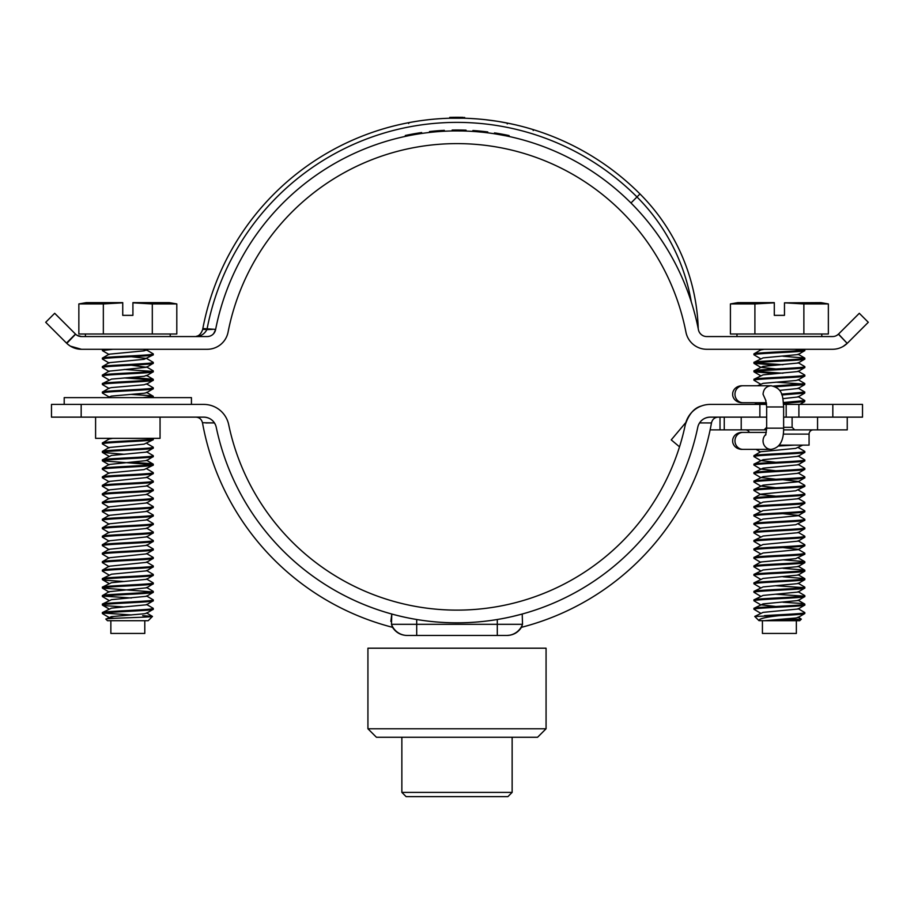 <?xml version="1.0" encoding="UTF-8"?>
<svg xmlns="http://www.w3.org/2000/svg" width="914" height="914" viewBox="0 0 914 914"><rect width="100%" height="100%" fill="white"/><g stroke="black" fill="none" stroke-linecap="round" stroke-linejoin="round"><path stroke-width="1.37" d="M95.593 417.138L95.593 438.343L160.053 438.343L160.053 417.138M862.519 404.411L862.519 417.138L832.825 417.138L832.825 404.411L862.519 404.411M832.825 404.411L798.893 404.411L798.893 417.138L832.825 417.138M798.893 404.411L783.561 404.411M766.56 404.411L759.877 404.411L759.877 417.138L710.224 417.138A12.727 12.727 0 0 0 697.77 427.249A245.992 245.992 0 0 1 216.23 427.249A12.727 12.727 0 0 0 214.436 422.908L215.51 424.93M81.175 404.411L81.175 417.138L51.481 417.138L51.481 404.411L203.776 404.411A25.443 25.443 0 0 1 228.683 424.644A233.264 233.264 0 0 0 685.317 424.644C688.848 414.156 694.16 407.952 701.244 406.044M685.317 424.644A25.443 25.443 0 0 1 710.224 404.411L759.877 404.411M81.175 417.138L203.776 417.138C208.472 417.367 212.025 419.298 214.436 422.908A12.727 12.727 0 0 0 203.776 417.138A12.727 12.727 0 0 1 216.23 427.249A245.992 245.992 0 0 0 405.119 617.304L405.21 617.316M205.821 422.942L214.436 422.908L202.474 422.725C201.514 419.195 199.298 417.332 195.802 417.138C199.298 417.332 201.514 419.195 202.474 422.725M203.776 417.138L195.802 417.138M698.49 424.941L699.564 422.908C701.975 419.286 705.528 417.367 710.224 417.138M510.423 635.116L506.962 635.47C513.234 635.276 518.067 632.545 521.471 627.312A258.628 258.628 0 0 0 711.48 422.954L711.526 422.725C712.486 419.195 714.702 417.332 718.198 417.138M711.48 422.954L699.564 422.908M726.801 404.411L710.224 404.411M202.52 422.954A258.628 258.628 0 0 0 392.529 627.312L391.478 624.308L391.786 614.037L390.849 621.383M401.874 616.573L396.619 615.305M506.962 635.47L506.71 635.47A16.966 16.92 -90 0 0 522.123 625.507L521.597 626.947M512.126 616.573L522.214 614.037L522.522 624.308A16.966 16.943 -90 0 1 506.607 635.47L407.29 635.47A16.966 16.92 90 0 1 391.877 625.507L391.478 624.308A16.966 16.943 90 0 0 407.393 635.47M394.631 630.077L392.529 627.312C395.933 632.557 400.766 635.276 407.038 635.47L407.29 635.47M391.478 624.308L416.704 624.308L416.704 619.509C443.564 623.942 470.436 623.942 497.296 619.509L497.296 635.47M416.99 619.555L411.757 618.641M508.881 617.304L504.631 618.184M502.894 618.515L498.53 619.304M497.182 619.532L493.491 620.115M490.932 620.48L497.296 619.509M497.479 619.475L502.243 618.641M405.885 617.464L409.586 618.218M411.106 618.515L415.402 619.292M416.818 619.532L423.068 620.48M435.898 621.931L435.19 621.863M478.81 621.863L478.113 621.931M507.898 796.631L406.102 796.631L401.863 792.392L512.137 792.392L507.898 796.631M537.581 737.255L376.419 737.255L367.931 728.778L546.069 728.778L537.581 737.255M546.069 728.778L546.069 648.197L367.931 648.197L367.931 728.778M75.474 334.067L66.482 343.07L45.7 322.288L54.691 313.296L75.599 334.193A8.477 8.477 0 0 0 81.472 336.558L207.25 336.558A8.477 8.477 0 0 0 215.578 329.703A245.992 245.992 0 0 1 698.422 329.703A8.477 8.477 0 0 0 706.751 336.558L832.528 336.558A8.477 8.477 0 0 0 838.401 334.193L859.309 313.296L868.3 322.288L847.518 343.07L843.222 346.383M204.473 349.285L207.25 349.285A21.205 21.205 0 0 0 228.066 332.136A233.264 233.264 0 0 1 685.934 332.136A21.205 21.205 0 0 0 706.751 349.285L832.528 349.285A21.205 21.205 0 0 0 847.209 343.367L838.526 334.067L836.801 335.404L838.526 334.067M66.482 343.07L66.791 343.367A21.205 21.205 0 0 0 81.472 349.285L70.344 346.132L67.705 344.201M81.472 336.558L77.027 335.301M81.472 349.285L207.25 349.285M212.414 329.371L206.918 329.623C204.222 334.49 200.017 336.798 194.294 336.558C198.075 336.798 200.852 334.49 202.634 329.623L202.839 328.549L215.635 329.383M509.121 135.58L508.984 136.415L509.087 135.569L504.414 134.609L504.254 135.443L502.769 135.158M508.584 136.335L504.459 135.478M505.351 135.66L503.557 135.306M502.174 135.044L494.371 133.718L507.51 136.106L506.23 135.832L506.39 135.009L507.693 135.272L506.15 134.952M504.414 134.609L501.386 134.038L501.238 134.872M495.434 133.021L501.386 134.038A246.837 246.837 0 0 0 495.457 133.033L495.331 133.867M502.894 134.324L502.266 134.198A246.837 246.837 0 0 0 502.174 134.187L502.597 134.267M504.928 135.58L504.265 135.443M503.454 134.427L502.06 134.164M494.497 132.873L494.371 133.718L495.228 133.855L494.371 133.718L494.497 132.873M503.123 134.358L504.585 134.644M483.049 132.244L484.523 132.404L484.774 131.582L480.741 131.159L480.661 132.004A245.992 245.992 0 0 0 473.852 131.445L484.409 132.393M484.614 131.559L487.756 131.936L487.562 132.77M487.196 131.867L487.596 132.77M480.73 132.004L472.835 131.376L473.806 131.433L473.84 130.588L472.892 130.531L472.835 131.376L473.829 131.433L472.835 131.376M481.118 131.193L480.376 131.125A246.837 246.837 0 0 0 473.909 130.588L473.863 130.588A246.837 246.837 0 0 1 480.741 131.159M473.886 130.588L473.829 131.433L473.909 130.588L472.892 130.531L473.532 130.565M473.806 131.433A245.992 245.992 0 0 1 480.661 132.004L480.296 131.97A245.992 245.992 0 0 1 480.57 131.993L481.689 132.107M484.728 131.57L484.123 132.359M480.376 131.125L480.296 131.97M484.237 131.525L483.392 131.433M487.665 131.924L473.84 130.588M481.781 131.262L484.374 131.536M484.934 131.593L486.248 131.753L484.934 131.593M485.94 131.719L485.848 132.553M464.689 130.131L466.06 130.176L464.655 130.131L464.632 130.976A245.992 245.992 0 0 0 452.156 130.908L464.632 130.976M464.655 130.131A246.837 246.837 0 0 0 452.144 130.062L452.156 130.908M466.06 130.176L466.026 131.022M443.439 130.382L444.33 130.336L443.873 131.216M443.096 131.25L440.639 131.41A245.992 245.992 0 0 1 441.291 131.365L441.873 131.33M435.624 131.787L436.081 131.753A245.992 245.992 0 0 1 439.68 131.467L436.801 131.696M444.33 130.336L435.041 130.988L435.11 131.833M432.356 131.25L429.477 131.547L433.362 131.148L433.442 131.993L434.401 131.902M435.041 130.988L432.322 131.25L432.413 132.096M430.631 132.279L436.184 131.742M433.43 131.136L434.219 131.068M429.511 131.547L429.603 132.393L430.425 132.302M434.161 131.068L436.012 130.908M441.565 131.342L440.891 131.388M432.356 132.096L432.322 131.25M437.338 130.793L436.161 130.896M440.274 130.576L437.098 130.816M439.166 130.656L438.137 130.736M439.76 130.611L440.879 130.542M440.948 130.531L442.193 130.462M414.053 133.775L405.473 136.323L405.302 135.489L408.512 134.826A246.837 246.837 0 0 1 415.527 133.524L415.676 134.358L418.441 133.901L416.624 134.198M418.315 133.067L415.527 133.524L418.315 133.067L418.441 133.901A245.992 245.992 0 0 1 421.788 133.398L421.662 132.553A246.837 246.837 0 0 0 418.315 133.067L418.441 133.901M418.155 133.09L418.292 133.924M415.527 133.524L415.676 134.358L415.527 133.524A246.837 246.837 0 0 0 406.17 135.306L405.302 135.489M412.191 134.118L413.859 133.81M414.202 134.609L408.684 135.649M417.161 134.107L415.767 134.347M406.342 136.129L405.473 136.323M440.388 131.422L441.291 131.365M434.676 131.879L431.042 132.233M437.84 131.605L438.743 131.536M443.507 131.228L444.364 131.182L443.507 131.228M486.705 132.667L487.653 132.781M487.231 132.724L484.523 132.404M483.952 132.347L481.335 132.073M484.831 132.439L486.145 132.599M507.224 136.037L505.796 135.752M495.377 133.878L494.371 133.718M213.648 333.644L215.578 329.703C214.344 334.044 211.568 336.329 207.25 336.558M202.634 329.623A21.205 1.302 10.5 0 1 206.918 329.623M202.839 328.549A258.708 258.708 0 0 1 639.994 193.962A199.332 199.332 0 0 1 698.239 328.743M693.589 309.526L695.405 316.267M197.298 336.009L196.636 336.226M449.757 117.392L463.249 117.369A259.553 259.553 0 0 0 450.739 117.369L449.757 117.392L449.779 118.237L463.227 118.214A258.708 258.708 0 0 0 450.762 118.214L448.591 118.272M450.362 117.369L450.385 118.226M463.272 117.369L463.261 118.214M450.785 117.369L450.099 118.226M464.643 117.403L464.62 118.249M510.355 123.698L514.148 124.533M507.236 123.927L507.578 123.127M529.446 128.486L527.972 128.063M531.754 129.171L526.852 127.743M530.588 128.828L533.468 129.697L533.216 130.508M499.581 121.665L510.503 123.733M504.231 122.487L503.614 122.373M490.304 120.294L494.691 120.899M496.051 121.105L495.388 121.002M474.972 118.763L470.596 118.5M480.775 119.231L481.975 119.346M496.371 121.151L486.065 119.78M446.832 118.34L444.204 118.454M436.481 118.957L437.863 118.843M432.253 119.323L429.489 119.608M411.529 122.168L408.558 122.716A258.708 258.708 0 0 0 404.856 123.447L401.063 124.258A258.708 258.708 0 0 0 383 128.943L384.474 128.508M426.941 119.894L428.472 119.711M393.431 126.063L389.672 127.046M401.703 124.121L400.629 124.35M468.139 118.374L468.939 118.409M392.792 126.235L393.854 125.961M432.402 119.311L433.933 119.174M414.853 121.596L412.922 121.916M439.623 118.717L442.25 118.557M473.224 118.649L475.109 118.774M526.647 127.686L527.698 127.983M514.365 124.578L513.291 124.338M745.458 429.866A4.239 4.239 0 0 1 749.343 432.402L743.002 432.402A8.477 8.032 90 0 0 734.97 440.891A8.477 8.032 90 0 0 743.002 449.368L741.22 449.368C733.542 448.5 732.308 442.01 732.731 440.891C732.308 439.76 733.542 433.282 741.22 432.402L766.355 432.402M813.323 429.866A4.239 4.239 0 0 0 809.073 434.104L783.252 434.104M809.073 434.104L809.073 445.129L779.334 445.129M766.618 429.866L724.254 429.866L724.254 417.138M710.132 429.866L724.254 429.866M679.513 446.832L671.242 439.885L685.877 422.439M847.244 417.138L847.244 429.866L783.595 429.866M764.115 429.866L766.663 427.318L766.663 417.138L741.22 417.138L741.22 429.866M783.629 417.138L792.107 417.138L792.107 427.318L794.654 429.866M817.562 429.866L817.562 417.138L792.107 417.138M783.629 427.318L792.107 427.318M191.437 404.411L191.437 397.624L64.209 397.624L64.209 404.411M176.802 303.939L152.307 303.939L152.307 334.01L176.802 334.01L176.802 303.939L169.387 302.625L132.918 302.625L132.918 315.353L122.739 315.353L132.918 315.353L122.739 315.353L122.739 302.625L86.259 302.625L78.855 303.939L98.986 303.277M103.339 303.939L78.855 303.939L78.855 334.01L103.339 334.01L103.339 303.939L122.739 302.831M170.233 334.01L170.233 336.558M85.413 334.01L85.413 336.558M114.159 618.332L109.143 617.498L102.494 613.637L102.494 612.517L111.508 608.13L146.503 604.782L153.278 600.784L153.152 599.801L146.503 595.939M131.399 614.951L103.556 613.077M124.247 606.965L105.784 605.731L102.494 605.159L102.494 604.04L111.508 599.653L146.503 596.294L153.278 592.295L153.152 591.312L146.503 587.451M102.379 613.5C100.791 612.083 154.866 610.678 153.278 609.261L153.152 608.278L146.503 604.417M109.143 600.532L102.379 596.534L102.494 595.551L109.143 591.689L146.503 587.816L153.278 583.817L153.152 582.835L146.503 578.973M131.399 597.996L103.556 596.111M152.101 591.872L102.379 588.056L102.494 587.074L111.508 582.686L146.503 579.327L153.278 575.329L153.152 574.346L146.503 570.485M124.247 581.521L105.784 580.287L102.494 579.705L102.494 578.596L111.508 574.198L146.503 570.85L153.278 566.851L153.152 565.869L146.503 562.007M109.143 575.089L102.379 571.09L102.494 570.108L109.143 566.246L146.503 562.361L153.278 558.374L153.152 557.391L146.503 553.518M109.143 566.611L102.379 562.613L102.494 561.63L109.143 557.769L146.503 553.884L153.278 549.885L153.152 548.903L146.503 545.041M109.143 558.123L102.379 554.124L102.494 553.141L109.143 549.28L146.503 545.407L153.278 541.408L153.152 540.425L146.503 536.564M109.143 549.645L102.379 545.647L102.494 544.664L109.143 540.802L146.503 536.918L153.278 532.919L153.152 531.937L146.503 528.075M109.143 541.157L102.379 537.158L102.494 536.175L109.143 532.314L146.503 528.441L153.278 524.442L153.152 523.459L146.503 519.598M109.143 532.679L102.379 528.68L102.494 527.698L109.143 523.836L146.503 519.952L153.278 515.953L153.152 514.97L146.503 511.109M109.143 524.202L102.379 520.203L102.494 519.221L109.143 515.347L146.503 511.474L153.278 507.476L153.152 506.493L146.503 502.631M109.143 515.713L102.379 511.714L102.494 510.732L109.143 506.87L146.503 502.986L153.278 498.998L153.152 498.004L146.503 494.143M109.143 507.236L102.379 503.237L102.494 502.254L109.143 498.393L146.503 494.508L153.278 490.51L153.152 489.527L146.503 485.665M109.143 498.747L102.379 494.748L102.494 493.766L109.143 489.904L146.503 486.031L153.278 482.032L153.152 481.05L146.503 477.177M109.143 490.27L102.379 486.271L102.494 485.288L109.143 481.427L146.503 477.542L153.278 473.543L153.152 472.561L146.503 468.699M109.143 481.781L102.379 477.782L102.494 476.8L109.143 472.938L144.138 469.59L153.152 465.203L153.152 464.084L149.862 463.512L131.399 462.278M109.143 473.303L102.379 469.305L102.494 468.322L109.143 464.461L146.503 460.576L153.278 456.577L153.152 455.595L146.503 451.733M152.101 464.643L102.379 460.827L102.494 459.845L111.508 455.446L146.503 452.099L153.278 448.1L153.152 447.117L146.503 443.256M124.247 454.281L102.494 452.476L102.494 451.356L109.143 447.494L144.138 444.135L153.152 439.748L152.661 438.343M109.143 447.86L102.494 443.998L102.379 443.004L109.143 439.017L112.673 438.343M109.143 396.962L102.494 393.1L102.379 392.117L109.143 388.119L111.508 387.593L144.138 384.76L146.503 383.88L153.152 387.742L153.278 388.724C154.866 390.141 100.791 391.546 102.379 392.963M152.101 397.624L153.278 397.202L153.152 396.219L149.862 395.648L131.399 394.414M109.143 388.484L102.494 384.611L102.379 383.629L111.508 379.104L144.138 376.282L146.503 375.391L153.152 379.253L131.399 377.448M152.101 379.813L124.247 377.939M109.143 379.996L102.379 375.997L102.494 375.014L109.143 371.153L146.503 367.279L131.399 365.223M102.379 384.486C100.791 383.069 154.866 381.652 153.278 380.235L153.152 379.253M152.101 371.335L124.247 369.462M109.143 371.518L102.379 367.519L102.494 366.537L109.143 362.675L144.138 359.316L153.152 354.929L153.152 353.809L146.503 349.948L142.984 349.285M102.379 375.997C100.791 374.58 154.866 373.175 153.278 371.758L153.152 370.776L146.503 366.914M109.143 363.029L102.379 359.031L102.494 358.048L109.143 354.186L144.138 350.839L146.503 349.948M102.379 367.519C100.791 366.103 154.866 364.697 153.278 363.281L153.152 362.298L146.503 358.425L131.399 356.734M109.143 354.552L102.494 350.69L102.379 349.708L103.556 349.285M105.875 619.121C103.922 618.161 153.472 617.281 152.467 616.436L148.182 620.709L107.464 620.709L105.875 619.121L111.508 616.619L144.138 613.785L146.503 613.26L153.278 609.261M102.379 612.654C100.791 611.238 154.866 609.832 153.278 608.416M102.379 605.022C100.791 603.606 154.866 602.2 153.278 600.784M102.379 604.177C100.791 602.76 154.866 601.343 153.278 599.927M102.379 596.534C100.791 595.128 154.866 593.712 153.278 592.295M102.379 595.688C100.791 594.271 154.866 592.866 153.278 591.449M102.379 588.056C100.791 586.639 154.866 585.234 153.278 583.817M102.379 587.211C100.791 585.794 154.866 584.389 153.278 582.972M102.379 579.579C100.791 578.162 154.866 576.745 153.278 575.329M102.379 578.722C100.791 577.305 154.866 575.9 153.278 574.483M102.379 571.09C100.791 569.673 154.866 568.268 153.278 566.851M102.379 570.245C100.791 568.828 154.866 567.423 153.278 566.006M102.379 562.613C100.791 561.196 154.866 559.791 153.278 558.374M102.379 561.767C100.791 560.351 154.866 558.934 153.278 557.517M102.379 554.124C100.791 552.707 154.866 551.302 153.278 549.885M102.379 553.278C100.791 551.862 154.866 550.457 153.278 549.04M102.379 545.647C100.791 544.23 154.866 542.825 153.278 541.408M102.379 544.801C100.791 543.384 154.866 541.968 153.278 540.551M102.379 537.158C100.791 535.753 154.866 534.336 153.278 532.919M102.379 536.312C100.791 534.896 154.866 533.49 153.278 532.074M102.379 528.68C100.791 527.264 154.866 525.858 153.278 524.442M102.379 527.835C100.791 526.418 154.866 525.013 153.278 523.596M102.379 520.203C100.791 518.786 154.866 517.37 153.278 515.953M102.379 519.346C100.791 517.93 154.866 516.524 153.278 515.108M102.379 511.714C100.791 510.298 154.866 508.892 153.278 507.476M102.379 510.869C100.791 509.452 154.866 508.047 153.278 506.63M102.379 503.237C100.791 501.82 154.866 500.404 153.278 498.998M102.379 502.38C100.791 500.975 154.866 499.558 153.278 498.141M102.379 494.748C100.791 493.332 154.866 491.926 153.278 490.51M102.379 493.903C100.791 492.486 154.866 491.081 153.278 489.664M102.379 486.271C100.791 484.854 154.866 483.449 153.278 482.032M102.379 485.425C100.791 484.009 154.866 482.592 153.278 481.175M102.379 477.782C100.791 476.365 154.866 474.96 153.278 473.543M102.379 476.937C100.791 475.52 154.866 474.115 153.278 472.698M102.379 469.305C100.791 467.888 154.866 466.483 153.278 465.066M102.379 468.459C100.791 467.043 154.866 465.637 153.278 464.221M102.379 460.827C100.791 459.411 154.866 457.994 153.278 456.577M102.379 459.971C100.791 458.554 154.866 457.149 153.278 455.732M102.379 452.339C100.791 450.922 154.866 449.517 153.278 448.1M102.379 451.493C100.791 450.076 154.866 448.671 153.278 447.254M102.379 443.861C100.791 442.445 154.866 441.028 153.278 439.611M102.379 443.004C100.791 441.599 154.866 440.182 153.278 438.766M142.687 397.624L153.278 396.356M107.372 397.624L111.508 396.07L144.138 393.249L146.503 392.723L153.278 388.724M102.379 392.117C100.791 390.701 154.866 389.295 153.278 387.879M146.503 384.234L153.278 380.235M102.379 383.629C100.791 382.212 154.866 380.807 153.278 379.39M146.503 375.757L153.278 371.758M102.379 375.151C100.791 373.735 154.866 372.329 153.278 370.913M146.503 367.279L153.278 363.281M102.379 366.674C100.791 365.257 154.866 363.841 153.278 362.424M102.379 359.031C100.791 357.614 154.866 356.209 153.278 354.792M102.379 358.185C100.791 356.768 154.866 355.363 153.278 353.947M102.379 350.553L112.959 349.285M144.789 620.709L144.789 633.436L110.857 633.436L110.857 620.709M142.687 615.625L152.467 616.436L146.503 612.894M152.307 303.939L132.918 302.831M152.307 334.01L103.339 334.01M820.955 302.625L828.358 303.939L803.874 303.939L784.475 302.831L820.955 302.625M736.981 334.01L736.981 336.558M821.8 334.01L821.8 336.558M779.391 615.625C765.406 617.121 758.597 618.789 758.963 620.64L754.747 616.436L779.391 615.625C794.849 614.916 803.326 614.208 804.834 613.5L804.72 612.517L798.071 608.655M773.37 620.709L801.338 619.121L799.75 620.709L764.23 620.709L795.706 618.024L798.071 617.498L804.834 613.5M764.527 615.625C780.259 614.608 805.771 613.66 804.834 612.654M760.711 613.26L753.947 609.261C752.348 607.844 806.422 606.439 804.834 605.022L804.72 604.04L801.429 603.469L782.967 602.235M754.747 616.436L763.076 612.369L798.071 609.021L804.834 605.022M753.947 609.261L754.061 608.278L763.076 603.891L798.071 600.532L804.834 596.534L804.72 595.551L798.071 591.689M753.947 608.416C752.348 606.999 806.422 605.594 804.834 604.177M775.815 606.473L760.711 604.782L753.947 600.784C752.348 599.367 806.422 597.95 804.834 596.534M753.947 600.784L754.061 599.801L763.076 595.414L798.071 592.055L804.834 588.056L804.72 587.074L798.071 583.212M753.947 599.927C752.348 598.521 806.422 597.105 804.834 595.688M760.711 596.294L753.947 592.295C752.348 590.878 806.422 589.473 804.834 588.056M753.947 592.295L754.061 591.312L763.076 586.925L798.071 583.578L804.72 579.705L804.72 578.596L782.967 576.78M753.947 591.449C752.348 590.033 806.422 588.627 804.834 587.211M760.711 587.816L753.947 583.817C752.348 582.401 806.422 580.996 804.834 579.579M753.947 583.817L754.061 582.835L763.076 578.448L798.071 575.089L804.72 571.227L804.72 570.108L782.967 568.302M753.947 582.972C752.348 581.555 806.422 580.139 804.834 578.722M760.711 579.327L753.947 575.329C752.348 573.912 806.422 572.507 804.834 571.09M753.947 575.329L754.061 574.346L763.076 569.959L798.071 566.611L804.72 562.75L804.72 561.63L782.967 559.825M753.947 574.483C752.348 573.067 806.422 571.661 804.834 570.245M760.711 570.85L753.947 566.851C752.348 565.435 806.422 564.029 804.834 562.613M753.947 566.851L754.061 565.869L760.711 562.007L795.706 558.648L804.72 554.261L804.72 553.141L798.071 549.28L782.967 547.589M753.947 566.006C752.348 564.589 806.422 563.173 804.834 561.767M760.711 562.361L753.947 558.374C752.348 556.957 806.422 555.541 804.834 554.124M753.947 558.374L754.061 557.391L763.076 552.993L798.071 549.645L804.834 545.647L804.72 544.664L798.071 540.802M753.947 557.517C752.348 556.1 806.422 554.695 804.834 553.278M760.711 553.884L753.947 549.885C752.348 548.469 806.422 547.063 804.834 545.647M753.947 549.885L754.061 548.903L763.076 544.516L798.071 541.157L804.834 537.158L804.72 536.175L798.071 532.314M753.947 549.04C752.348 547.623 806.422 546.218 804.834 544.801M760.711 545.407L753.947 541.408C752.348 539.991 806.422 538.575 804.834 537.158M753.947 541.408L754.061 540.425L763.076 536.027L798.071 532.679L804.834 528.68L804.72 527.698L798.071 523.836M753.947 540.551C752.348 539.134 806.422 537.729 804.834 536.312M760.711 536.918L753.947 532.919C752.348 531.502 806.422 530.097 804.834 528.68M753.947 532.919L754.061 531.937L760.711 528.075L795.706 524.727L804.72 520.329L804.72 519.221L798.071 515.347L782.967 513.657M753.947 532.074C752.348 530.657 806.422 529.252 804.834 527.835M760.711 528.441L753.947 524.442C752.348 523.025 806.422 521.62 804.834 520.203M753.947 524.442L754.061 523.459L763.076 519.072L798.071 515.713L804.834 511.714L804.72 510.732L798.071 506.87M753.947 523.596C752.348 522.18 806.422 520.763 804.834 519.346M760.711 519.598L753.947 515.953C752.348 514.536 806.422 513.131 804.834 511.714M753.947 515.953L754.061 514.97L763.076 510.583L798.071 507.236L804.834 503.237L804.72 502.254L798.071 498.393M753.947 515.108C752.348 513.691 806.422 512.286 804.834 510.869M760.711 511.474L753.947 507.476C752.348 506.059 806.422 504.654 804.834 503.237M753.947 507.476L754.061 506.493L763.076 502.106L798.071 498.747L804.834 494.748L804.72 493.766L798.071 489.904M753.947 506.63C752.348 505.214 806.422 503.797 804.834 502.38M760.711 502.986L753.947 498.998C752.348 497.582 806.422 496.165 804.834 494.748M753.947 498.998L754.061 498.004L760.711 494.143L795.706 490.795L804.72 486.408L804.72 485.288L798.071 481.427L782.967 479.724M753.947 498.141C752.348 496.725 806.422 495.319 804.834 493.903M775.815 496.199L760.711 494.508L753.947 490.51C752.348 489.093 806.422 487.688 804.834 486.271M753.947 490.51L754.061 489.527L763.076 485.14L798.071 481.781L804.834 477.782L804.72 476.8L798.071 472.938M753.947 489.664C752.348 488.247 806.422 486.842 804.834 485.425M775.815 487.722L760.711 486.031L753.947 482.032C752.348 480.615 806.422 479.199 804.834 477.782M753.947 482.032L754.061 481.05L763.076 476.651L798.071 473.303L804.834 469.305L804.72 468.322L798.071 464.461M753.947 481.175C752.348 479.759 806.422 478.353 804.834 476.937M775.815 479.233L760.711 477.542L753.947 473.543C752.348 472.127 806.422 470.721 804.834 469.305M753.947 473.543L754.061 472.561L763.076 468.174L798.071 464.815L804.834 460.827L804.72 459.845L798.071 455.972M753.947 472.698C752.348 471.281 806.422 469.876 804.834 468.459M775.815 470.756L760.711 469.065L753.947 465.066C752.348 463.649 806.422 462.244 804.834 460.827M753.947 465.066L754.061 464.084L763.076 459.696L798.071 456.337L804.834 452.339L804.72 451.356L798.071 447.494M753.947 464.221C752.348 462.804 806.422 461.387 804.834 459.971M775.815 462.278L760.711 460.576L753.947 456.577C752.348 455.161 806.422 453.755 804.834 452.339M753.947 456.577L754.061 455.595L760.711 451.733L795.706 448.386L802.755 445.129M753.947 455.732C752.348 454.315 806.422 452.91 804.834 451.493M778.568 446.021L794.255 445.129M764.527 404.411L766.549 404.285M783.504 403.428L804.72 401.577L804.72 400.469L798.071 396.596M755.113 404.411L766.458 403.44L766.355 402.72L743.002 402.72A8.477 8.032 -90 0 1 734.97 394.231A8.477 8.032 -90 0 1 743.002 385.754L741.22 385.754C733.542 386.633 732.308 393.111 732.731 394.231C732.308 395.362 733.542 401.84 741.22 402.72L742.134 402.674M783.424 402.514L804.834 400.595M781.893 394.962L804.72 393.1L804.72 391.98L798.071 388.119M781.596 394.128L804.834 392.117M775.495 386.793L804.72 384.611L804.72 383.503L798.071 379.641M773.495 386.062L804.834 383.629M760.711 384.234L753.947 380.235C752.348 378.83 806.422 377.413 804.834 375.997L804.72 375.014L798.071 371.153M765.943 400.755L763.041 394.231C763.521 389.09 766.195 386.268 771.073 385.754L743.002 385.754L757.478 385.754L763.076 383.354L795.706 380.521L798.071 379.996L804.834 375.997M753.947 380.235L754.061 379.253L763.076 374.866L798.071 371.518L804.834 367.519L804.72 366.537L798.071 362.675M753.947 379.39C752.348 377.973 806.422 376.568 804.834 375.151M775.815 373.7L753.947 371.758C752.348 370.341 806.422 368.936 804.834 367.519M753.947 371.758L754.061 370.776L763.076 366.388L798.071 363.029L804.72 359.168L804.72 358.048L782.967 356.243M753.947 370.913C752.348 369.496 806.422 368.091 804.834 366.674M775.815 365.223L753.947 363.281C752.348 361.864 806.422 360.447 804.834 359.031M753.947 363.281L754.061 362.298L763.076 357.9L798.071 354.552L804.72 350.69L804.834 349.708L803.669 349.285M753.947 362.424C752.348 361.007 806.422 359.602 804.834 358.185M760.711 358.791L753.947 354.792C752.348 353.375 806.422 351.97 804.834 350.553M753.947 354.792L754.061 353.809L760.711 349.948L764.23 349.285M753.947 353.947C752.348 352.53 806.422 351.125 804.834 349.708M803.669 596.111L775.815 594.237M803.669 587.633L775.815 585.76M803.669 384.063L775.815 382.178M782.967 373.209L755.113 371.335M782.967 364.732L755.113 362.847M803.669 350.131L794.255 349.285M758.963 620.64L764.23 620.709M801.338 619.121L798.071 617.144M762.425 620.709L762.425 633.436L796.357 633.436L796.357 620.709M730.412 334.01L730.412 303.939L754.907 303.939L754.907 334.01L730.412 334.01M784.475 302.831L784.475 315.353L774.295 315.353L774.295 302.625L737.827 302.625L730.412 303.939M782.864 398.664L798.071 396.962L804.72 393.1M779.631 390.404L798.071 388.484L804.72 384.611M775.815 368.97L760.711 367.279L754.061 363.406M828.358 303.939L828.358 334.01L803.874 334.01L803.874 303.939M774.295 302.831L754.907 303.939M803.874 334.01L754.907 334.01M783.629 428.163L766.663 428.163L766.663 406.959L783.629 406.959L783.629 428.163C783.778 440.959 779.596 448.02 771.073 449.368L743.002 449.368L756.015 449.368L760.402 451.916M786.177 417.138L786.177 404.411M416.704 635.47L416.704 624.308L522.522 624.308M847.209 343.367L838.401 334.193M66.791 343.367L75.599 334.193M691.27 301.849A195.093 195.093 0 0 0 636.989 196.967L630.991 202.965M639.994 193.962L636.989 196.967A254.469 254.469 0 0 0 207.01 329.337M720.015 417.138L720.015 429.866M765.943 434.367A8.477 8.032 90 0 0 771.073 449.368M512.137 737.255L512.137 792.392M401.863 737.255L401.863 792.392M408.718 123.55L408.558 122.716M102.494 605.159L109.143 609.021M102.494 588.193L109.143 592.055M102.494 579.705L109.143 583.578M102.494 460.953L109.143 464.815M102.494 452.476L109.143 456.337M107.372 438.343L108.835 439.188M148.274 349.285L146.503 350.313M146.503 460.222L153.152 464.084M146.503 392.357L153.152 396.219M804.72 401.577L799.841 404.411M754.061 371.895L760.711 375.757M758.94 349.285L760.402 350.131M798.071 600.178L804.72 604.04M798.071 574.723L804.72 578.596M798.071 566.246L804.72 570.108M798.071 557.769L804.72 561.63M757.478 402.72L754.553 404.411M798.071 354.186L804.72 358.048M742.134 385.799L741.22 385.754M742.134 449.322L741.22 449.368M766.663 406.959L765.681 400.035M771.073 385.754C783.675 388.439 782.761 398.081 783.629 406.959M766.663 428.163L765.681 435.087M742.134 432.459L741.22 432.402M743.002 402.72L741.22 402.72"/></g></svg>
